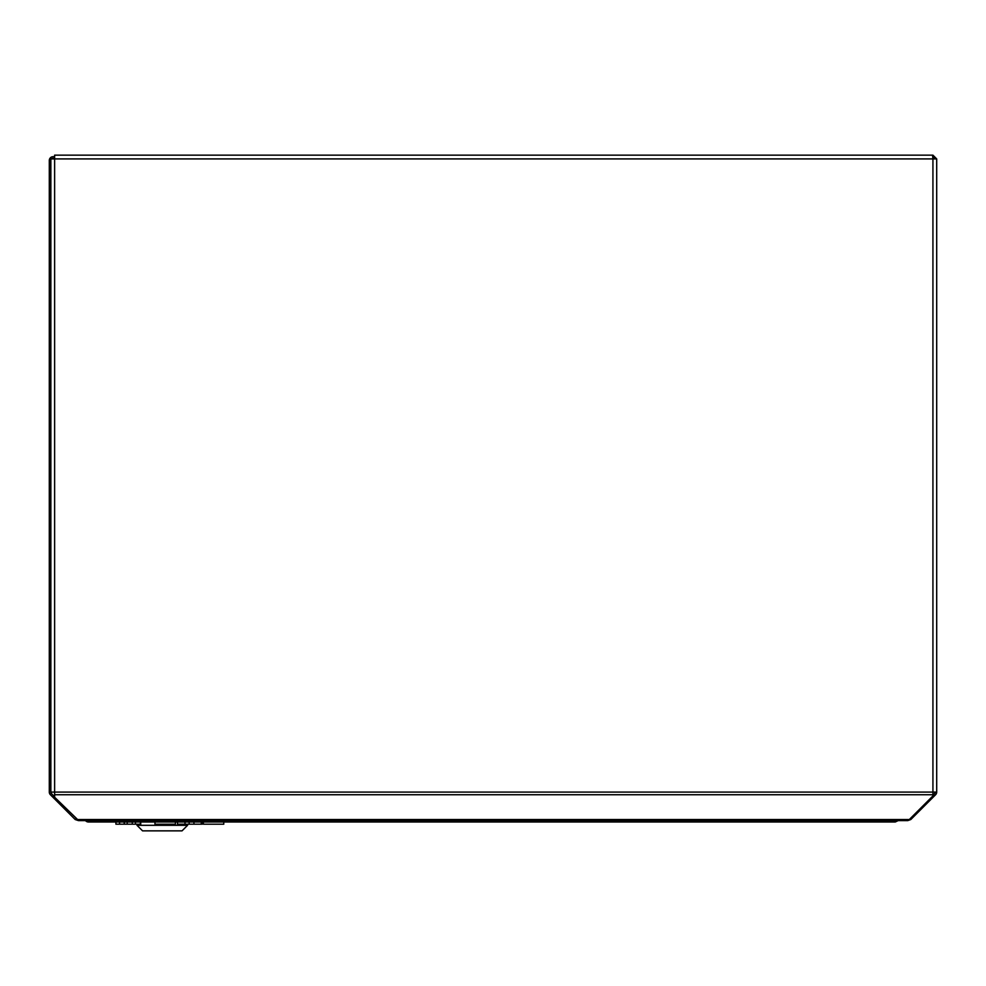 <?xml version="1.0" encoding="UTF-8"?>
<svg xmlns="http://www.w3.org/2000/svg" width="986" height="986" viewBox="0 0 986 986"><rect width="100%" height="100%" fill="white"/><g stroke="black" fill="none" stroke-linecap="round" stroke-linejoin="round"><path stroke-width="1.48" d="M76.908 819.526L909.326 819.526L907.551 820.623L78.695 820.623L54.624 797.23L54.624 792.078L932.929 792.078L932.929 158.919L50.853 158.919L50.853 792.078L54.624 792.078L54.624 155.147L932.534 155.147L932.929 158.919L936.7 158.919L932.929 155.147L932.768 156.7M909.326 819.526L932.929 795.924L932.929 792.078L936.7 792.078L936.7 158.919M932.929 795.209L934.494 793.644A2.219 2.219 0 0 0 935.147 792.078M910.066 818.774L910.817 819.526L935.591 794.741A3.771 3.771 0 0 0 936.7 792.078M933.323 794.827L934.42 795.924M907.773 820.611L910.817 819.526M935.147 158.919L932.929 156.7M932.929 155.147L907.86 155.147M54.624 156.7L53.071 156.7A3.771 3.771 0 0 0 49.3 160.471L49.3 792.078A3.771 3.771 0 0 0 50.409 794.741L75.182 819.526L78.375 820.586M54.624 158.253L53.071 158.253A2.219 2.219 0 0 0 51.482 158.919M52.887 797.23L53.996 796.133L51.506 793.644A2.219 2.219 0 0 1 50.853 792.078L50.853 160.471M54.624 796.762L53.996 796.133M75.182 819.526L76.045 818.663M897.383 820.623L895.288 821.979L88.42 821.979L88.42 820.623M85.523 820.623A3.771 3.771 0 0 0 88.42 821.979M895.288 821.979L898.184 820.623M890.161 820.623A9.983 9.983 0 0 1 885.761 820.623M187.586 825.307L137.005 825.307L142.551 830.853L182.04 830.853L187.586 825.307L187.586 824.197M140.727 821.979L140.727 824.197L140.653 821.979L140.604 824.197L140.48 821.979L140.53 824.197L135.464 824.197L135.464 821.979M175.397 821.979L175.397 824.197L154.975 824.197L154.975 821.979M202.241 821.979L202.241 824.197L184.998 824.197L184.998 821.979M189.139 824.197L189.139 821.979M184.998 824.197L177.505 824.197L177.505 821.979M201.255 824.197L201.255 821.979M193.934 824.197L193.934 821.979M203.362 821.979L203.362 824.197L223.773 824.197L223.773 821.979M135.464 824.197L119.602 824.197L119.602 821.979M124.162 824.197L124.162 821.979M140.394 824.197L140.394 821.979M119.602 824.197L115.929 824.197L115.929 821.979M127.194 824.197L127.194 821.979M132.284 824.197L132.284 821.979M54.624 794.741L932.929 794.741M137.005 824.197L137.005 825.307M124.47 824.197L124.47 821.979"/></g></svg>
